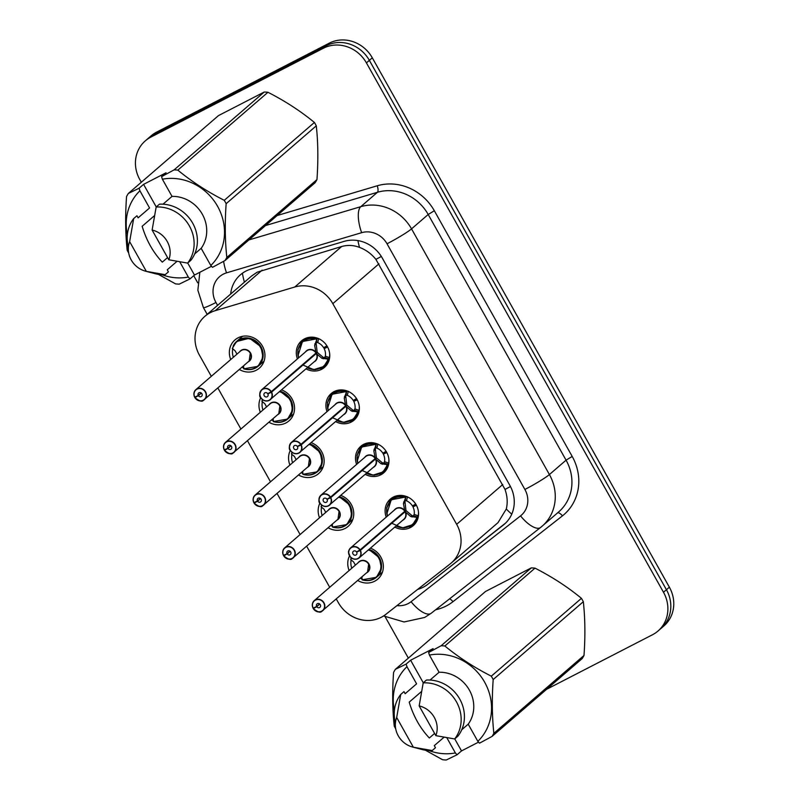 <?xml version="1.0" encoding="UTF-8"?>
<svg xmlns="http://www.w3.org/2000/svg" width="800" height="800" viewBox="0 0 800 800"><rect width="100%" height="100%" fill="white"/><g stroke="black" fill="none" stroke-linecap="round" stroke-linejoin="round"><path stroke-width="1.2" d="M386.22 517.13A17.53 16.11 49.2 0 1 390.37 499.07A17.53 16.11 49.2 0 1 393.28 497.1A17.53 16.11 49.2 0 1 415.2 503.31A17.53 16.11 49.2 0 1 413.29 525.6A17.53 16.11 49.2 0 1 410.38 527.57A17.53 16.11 49.2 0 1 394.82 527.08M356.62 464.38A17.53 16.11 49.2 0 1 360.77 446.32A17.53 16.11 49.2 0 1 363.68 444.36A17.53 16.11 49.2 0 1 385.6 450.56A17.53 16.11 49.2 0 1 383.69 472.86A17.53 16.11 49.2 0 1 380.78 474.82A17.53 16.11 49.2 0 1 365.22 474.33M327.02 411.63A17.53 16.11 49.2 0 1 331.17 393.57A17.53 16.11 49.2 0 1 334.08 391.61A17.53 16.11 49.2 0 1 356 397.82A17.53 16.11 49.2 0 1 354.09 420.11A17.53 16.11 49.2 0 1 351.18 422.08A17.53 16.11 49.2 0 1 335.62 421.58M297.42 358.89A17.53 16.11 49.2 0 1 301.57 340.83A17.53 16.11 49.2 0 1 304.48 338.86A17.53 16.11 49.2 0 1 326.4 345.07A17.53 16.11 49.2 0 1 324.49 367.37A17.53 16.11 49.2 0 1 321.58 369.33A17.53 16.11 49.2 0 1 306.02 368.84M370.42 548.15A18.65 17.14 49.2 0 1 382.85 562.23A18.65 17.14 49.2 0 1 377.75 579.14A18.65 17.14 49.2 0 1 374.65 581.23A18.65 17.14 49.2 0 1 357.71 580.48M340.82 495.41A18.65 17.14 49.2 0 1 353.25 509.48A18.65 17.14 49.2 0 1 348.15 526.39A18.65 17.14 49.2 0 1 345.05 528.48A18.65 17.14 49.2 0 1 328.11 527.74M311.22 442.66A18.65 17.14 49.2 0 1 323.65 456.74A18.65 17.14 49.2 0 1 318.55 473.64A18.65 17.14 49.2 0 1 315.45 475.73A18.65 17.14 49.2 0 1 298.51 474.99M281.62 389.91A18.65 17.14 49.2 0 1 294.05 403.99A18.65 17.14 49.2 0 1 288.95 420.9A18.65 17.14 49.2 0 1 285.85 422.99A18.65 17.14 49.2 0 1 268.91 422.24M230.72 359.55A18.65 17.14 49.2 0 1 234.96 339.92A18.65 17.14 49.2 0 1 238.06 337.83A18.65 17.14 49.2 0 1 261.38 344.43A18.65 17.14 49.2 0 1 259.35 368.15A18.65 17.14 49.2 0 1 256.25 370.24A18.65 17.14 49.2 0 1 239.31 369.5M336.28 598.99L338.31 602.6A32.87 30.21 -130.8 0 0 385.75 614.42L450.15 563.93A32.87 30.21 -130.8 0 0 451.17 563.09L498.04 522.61L506.3 508.99C507.81 502.68 507.38 496.16 505.01 489.43L375.89 259.35C371.35 253.77 365.88 249.78 359.49 247.39C353.59 245.12 347.63 244.83 341.63 246.53L257.17 272.19L251.49 276.07L204.9 316.31A32.87 30.21 -130.8 0 0 199.41 355.09L211.31 376.3M451.17 563.09A32.87 30.21 -130.8 0 0 456.66 524.32L332.83 303.67A32.87 30.21 -130.8 0 0 294.75 287.02L215.28 310.65A32.87 30.21 -130.8 0 0 210.36 312.63A32.87 30.21 -130.8 0 0 204.9 316.31M217.88 388.01L240.91 429.05M247.48 440.75L270.51 481.8M277.08 493.5L300.11 534.54M306.68 546.25L329.71 587.29M260.32 412.29A18.65 17.14 49.2 0 1 260.73 397.61M289.92 465.04A18.65 17.14 49.2 0 1 290.33 450.36M319.52 517.79A18.65 17.14 49.2 0 1 319.93 503.1M349.12 570.53A18.65 17.14 49.2 0 1 349.53 555.85M141.31 182.26L139.83 179.62A32.87 30.21 49.2 0 1 145.32 140.85A32.87 30.21 49.2 0 1 150.77 137.16L323.42 48.22A32.87 30.21 49.2 0 1 366.42 62.89L663.49 592.26L666.43 589.72A32.87 30.21 49.2 0 1 660.94 628.49A32.87 30.21 49.2 0 0 666.43 589.72L369.36 60.35L666.43 589.72L669.37 587.18A32.87 30.21 49.2 0 1 663.88 625.96L658 631.03A32.87 30.21 49.2 0 1 652.54 634.72L546.62 689.29M323.42 48.22L326.36 45.68A32.87 30.21 49.2 0 1 369.36 60.35A32.87 30.21 49.2 0 0 326.36 45.68L153.71 134.62L326.36 45.68L329.3 43.14A32.87 30.21 49.2 0 1 372.3 57.81L669.37 587.18M145.32 140.85L148.26 138.31A32.87 30.21 49.2 0 1 153.71 134.62A32.87 30.21 49.2 0 0 148.26 138.31L151.2 135.77A32.87 30.21 49.2 0 1 156.66 132.09L329.3 43.14M417.73 589.35A32.87 30.21 -130.8 0 0 427.7 584.36L503.37 525.03A32.87 30.21 -130.8 0 0 504.38 524.19A32.87 30.21 -130.8 0 0 509.87 485.42L382.26 258.02A32.87 30.21 -130.8 0 0 344.18 241.37L250.81 269.13A32.87 30.21 -130.8 0 0 245.88 271.11A32.87 30.21 -130.8 0 0 240.42 274.8A32.87 30.21 -130.8 0 0 230.67 294.05M408.35 658.12L385.18 616.83M197.74 282.83L193.73 275.68M663.49 592.26A32.87 30.21 49.2 0 1 658 631.03M505.64 523.04L427.7 584.36M203.37 400.33A6.57 6.04 49.2 0 1 194.93 397.65L195.04 397.59A6.36 5.84 -130.8 0 0 203.21 400.19A6.36 5.84 -130.8 0 0 205.33 391.98A6.36 5.84 -130.8 0 0 197.01 389.14A6.36 5.84 -130.8 0 0 194.77 397.11L198.27 395.51L201.21 392.97M254.08 368.67A16.44 15.11 -130.8 0 0 255.5 368.03A16.44 15.11 -130.8 0 0 258.22 366.19A16.44 15.11 -130.8 0 0 260.97 346.8A16.44 15.11 -130.8 0 0 239.47 339.47A16.44 15.11 -130.8 0 0 236.74 341.31A16.44 15.11 -130.8 0 0 233.19 346.02M233.36 357.26A16.44 15.11 49.2 0 1 232.72 348.95M250.26 353.23L249.17 360.98A6.57 6.04 -130.8 0 0 250.26 353.23A6.57 6.04 -130.8 0 0 241.66 350.3A6.57 6.04 -130.8 0 0 240.57 351.03L195.88 389.63A6.57 6.04 49.2 0 1 196.97 388.9A6.57 6.04 49.2 0 1 205.19 391.23A6.57 6.04 49.2 0 1 204.47 399.59A6.57 6.04 49.2 0 1 203.38 400.32M198.27 395.51A2.19 2.01 49.2 0 1 201.78 393.54A2.19 2.01 49.2 0 1 201.18 396.57A2.19 2.01 49.2 0 1 198.36 395.67L201.36 393.08M194.93 397.64L196.4 396.36M198.36 395.67L195.04 397.59M194.77 397.11L194.65 397.14A6.57 6.04 49.2 0 1 195.88 389.63C193.78 391.61 193.37 394.12 194.64 397.15M243.56 365.85L243.79 368.81L258.06 366.32L263 357.37L260.97 346.8L249.51 338.23L236.5 341.53L232.33 348.4L235.16 350.87L236.97 354.15M232.33 348.4L232.46 348.75A16.02 14.72 49.2 0 1 251.06 339.35A16.02 14.72 49.2 0 1 262.07 358.97A16.02 14.72 49.2 0 1 243.63 368.65L243.79 368.81M236.71 353.62A12.05 11.08 -130.8 0 0 236.81 354.28M244.11 368.54L243.43 367.89A16.44 15.11 49.2 0 1 241.95 367.21M320.36 368.57A16.44 15.11 -130.8 0 0 321.37 368.1A16.44 15.11 -130.8 0 0 324.1 366.25A16.44 15.11 -130.8 0 0 328.51 359.17L321.92 358.29L316.3 353.52L317.44 352.54L315.04 353.87M271.3 391.65L271.06 391.8A6.36 5.84 -130.8 0 0 262.89 389.21A6.36 5.84 -130.8 0 0 260.77 397.41A6.36 5.84 -130.8 0 0 269.08 400.25A6.36 5.84 -130.8 0 0 271.33 392.28L271.58 392.14A6.57 6.04 49.2 0 1 270.35 399.65A6.57 6.04 49.2 0 1 269.26 400.38A6.57 6.04 49.2 0 1 261.04 398.06A6.57 6.04 49.2 0 1 261.75 389.7A6.57 6.04 49.2 0 1 262.84 388.96A6.57 6.04 49.2 0 1 271.3 391.65L316.02 353.02L314.64 345.31L317.05 338.76L302.46 341.52L297.99 355.67M315.99 353.05A6.57 6.04 -130.8 0 0 307.53 350.36A6.57 6.04 -130.8 0 0 306.44 351.1L261.75 389.7C259.12 393.95 259.03 396.93 261.47 398.64C263.88 401.04 266.48 401.63 269.25 400.39L315.04 361.05A6.57 6.04 -130.8 0 0 316.27 353.54L316.3 353.52M314.86 343.81L316.39 342.48L317.05 338.76A16.44 15.11 -130.8 0 0 305.34 339.53A16.44 15.11 -130.8 0 0 302.61 341.38A16.44 15.11 -130.8 0 0 300.34 343.88M329.68 353.81A16.44 15.11 49.2 0 1 329.4 357.6L323.84 366.45L315.12 369.72L307.11 367.89M326.9 345.82L323.63 347.7A12.05 11.08 -130.8 0 0 317.72 342.58L316.39 342.48M271.58 392.14L316.27 353.55L314.45 354.38M271.33 392.28L267.83 393.89A2.19 2.01 49.2 0 1 264.31 395.86A2.19 2.01 49.2 0 1 264.92 392.82A2.19 2.01 49.2 0 1 267.73 393.72L271.06 391.8M327.61 347.03L324.15 348.62L327.07 346.09M316.02 353.02L317.16 352.04L316.07 342.77M317.44 352.54L323.1 357.27L324.47 357.74L325.35 356.16A12.05 11.08 -130.8 0 0 324.15 348.62M267.83 393.89L268.59 393.22M303.46 365.26L313.75 369.67L323.84 366.45M317.38 338.46L318.71 338.55M232.97 453.08A6.57 6.04 49.2 0 1 224.53 450.39L224.64 450.34A6.36 5.84 -130.8 0 0 232.81 452.94A6.36 5.84 -130.8 0 0 234.93 444.73A6.36 5.84 -130.8 0 0 226.61 441.89A6.36 5.84 -130.8 0 0 224.37 449.86L227.87 448.26L230.81 445.71M283.68 421.41A16.44 15.11 -130.8 0 0 285.1 420.78A16.44 15.11 -130.8 0 0 287.82 418.94A16.44 15.11 -130.8 0 0 290.57 399.55A16.44 15.11 -130.8 0 0 280.1 391.22M262.96 410.01A16.44 15.11 49.2 0 1 262.32 401.7M279.86 405.98L278.77 413.73A6.57 6.04 -130.8 0 0 279.86 405.98A6.57 6.04 -130.8 0 0 271.26 403.04A6.57 6.04 -130.8 0 0 270.17 403.78L225.48 442.38A6.57 6.04 49.2 0 1 226.57 441.64A6.57 6.04 49.2 0 1 234.79 443.97A6.57 6.04 49.2 0 1 234.07 452.33A6.57 6.04 49.2 0 1 232.98 453.07C231.8 454.81 228.98 453.92 224.52 450.4M227.87 448.26A2.19 2.01 49.2 0 1 231.38 446.28A2.19 2.01 49.2 0 1 230.78 449.32A2.19 2.01 49.2 0 1 227.96 448.42L230.96 445.83M224.53 450.38L226 449.11M227.96 448.42L224.64 450.34M224.37 449.86L224.25 449.88A6.57 6.04 49.2 0 1 225.48 442.38C223.38 444.36 222.97 446.87 224.24 449.9M273.16 418.59L273.39 421.56L287.66 419.06L292.6 410.12L290.57 399.55L280.1 391.23M262.66 399.73A16.02 14.72 49.2 0 0 262.06 401.5L264.76 403.62L266.57 406.89M279.5 391.75A16.02 14.72 49.2 0 1 291.8 411.14A16.02 14.72 49.2 0 1 273.23 421.4L273.39 421.56M266.31 406.37A12.05 11.08 -130.8 0 0 266.41 407.03M273.71 421.29L273.03 420.64A16.44 15.11 49.2 0 1 271.55 419.96M262.57 505.82A6.57 6.04 49.2 0 1 254.13 503.14L254.24 503.08A6.36 5.84 -130.8 0 0 262.41 505.68A6.36 5.84 -130.8 0 0 264.53 497.47A6.36 5.84 -130.8 0 0 256.21 494.64A6.36 5.84 -130.8 0 0 253.97 502.6L257.47 501L260.41 498.46M313.28 474.16A16.44 15.11 -130.8 0 0 314.7 473.53A16.44 15.11 -130.8 0 0 317.42 471.69A16.44 15.11 -130.8 0 0 320.17 452.3A16.44 15.11 -130.8 0 0 309.7 443.97L320.17 452.3L322.2 462.87L317.26 471.81L302.99 474.3M292.56 462.76A16.44 15.11 49.2 0 1 291.92 454.45M262.58 505.82L308.37 466.48A6.57 6.04 -130.8 0 0 309.46 458.72A6.57 6.04 -130.8 0 0 300.86 455.79A6.57 6.04 -130.8 0 0 299.77 456.53L255.08 495.13A6.57 6.04 49.2 0 1 256.17 494.39A6.57 6.04 49.2 0 1 264.39 496.72A6.57 6.04 49.2 0 1 263.67 505.08A6.57 6.04 49.2 0 1 262.58 505.82C261.4 507.56 258.58 506.67 254.12 503.14M257.47 501A2.19 2.01 49.2 0 1 260.98 499.03A2.19 2.01 49.2 0 1 260.38 502.06A2.19 2.01 49.2 0 1 257.56 501.17L260.56 498.57M309.46 458.72L308.37 466.47M254.13 503.13L255.6 501.86M257.56 501.17L254.24 503.08M253.97 502.6L253.85 502.63A6.57 6.04 49.2 0 1 255.08 495.13C252.98 497.11 252.57 499.61 253.84 502.65M292.26 452.48A16.02 14.72 49.2 0 0 291.66 454.24L294.36 456.36L296.17 459.64M302.76 471.34L302.83 474.15A16.02 14.72 49.2 0 0 321.4 463.89A16.02 14.72 49.2 0 0 309.1 444.49M295.91 459.11A12.05 11.08 -130.8 0 0 296.01 459.78M303.31 474.03L302.63 473.38A16.44 15.11 49.2 0 1 301.15 472.71M292.17 558.57A6.57 6.04 49.2 0 1 283.73 555.89L283.84 555.83A6.36 5.84 -130.8 0 0 292.01 558.43A6.36 5.84 -130.8 0 0 294.13 550.22A6.36 5.84 -130.8 0 0 285.81 547.38A6.36 5.84 -130.8 0 0 283.57 555.35L287.07 553.75L290.01 551.2M342.88 526.91A16.44 15.11 -130.8 0 0 344.3 526.27A16.44 15.11 -130.8 0 0 347.02 524.43A16.44 15.11 -130.8 0 0 349.77 505.04A16.44 15.11 -130.8 0 0 339.3 496.72L349.77 505.04L351.8 515.61L346.86 524.56L332.59 527.05M322.16 515.5A16.44 15.11 49.2 0 1 321.52 507.19M292.18 558.57L337.97 519.23A6.57 6.04 -130.8 0 0 339.06 511.47A6.57 6.04 -130.8 0 0 330.46 508.54A6.57 6.04 -130.8 0 0 329.37 509.27L284.68 547.87A6.57 6.04 49.2 0 1 285.77 547.14A6.57 6.04 49.2 0 1 293.99 549.46A6.57 6.04 49.2 0 1 293.27 557.83A6.57 6.04 49.2 0 1 292.18 558.56C291 560.31 288.18 559.41 283.72 555.89M287.07 553.75A2.19 2.01 49.2 0 1 290.58 551.78A2.19 2.01 49.2 0 1 289.98 554.81A2.19 2.01 49.2 0 1 287.16 553.91L290.16 551.32M339.06 511.47L337.97 519.22M283.73 555.88L285.2 554.6M287.16 553.91L283.84 555.83M283.57 555.35L283.45 555.38A6.57 6.04 49.2 0 1 284.68 547.87C282.58 549.85 282.17 552.36 283.44 555.39M321.86 505.23A16.02 14.72 49.2 0 0 321.26 506.99L323.96 509.11L325.77 512.39M332.36 524.09L332.43 526.89A16.02 14.72 49.2 0 0 351 516.63A16.02 14.72 49.2 0 0 338.7 497.24M325.51 511.86A12.05 11.08 -130.8 0 0 325.61 512.52M332.91 526.78L332.23 526.13A16.44 15.11 49.2 0 1 330.75 525.45M314.8 607.35L313.44 608.58A6.36 5.84 -130.8 0 0 321.61 611.17A6.36 5.84 -130.8 0 0 323.73 602.97A6.36 5.84 -130.8 0 0 315.41 600.13A6.36 5.84 -130.8 0 0 313.17 608.1L316.67 606.5L319.61 603.95M372.48 579.65A16.44 15.11 -130.8 0 0 373.9 579.02A16.44 15.11 -130.8 0 0 376.62 577.18A16.44 15.11 -130.8 0 0 379.37 557.79A16.44 15.11 -130.8 0 0 368.9 549.46L379.37 557.79L381.4 568.36L376.46 577.3L362.19 579.8M351.76 568.25A16.44 15.11 49.2 0 1 351.12 559.94M368.66 564.22L367.57 571.96A6.57 6.04 -130.8 0 0 368.66 564.22A6.57 6.04 -130.8 0 0 360.06 561.28A6.57 6.04 -130.8 0 0 358.97 562.02L314.28 600.62A6.57 6.04 49.2 0 1 315.37 599.88A6.57 6.04 49.2 0 1 323.59 602.21A6.57 6.04 49.2 0 1 322.87 610.57A6.57 6.04 49.2 0 1 321.78 611.31C320.6 613.05 317.78 612.16 313.32 608.64M316.67 606.5A2.19 2.01 49.2 0 1 320.18 604.52A2.19 2.01 49.2 0 1 319.58 607.56A2.19 2.01 49.2 0 1 316.76 606.66L319.76 604.07M316.76 606.66L313.44 608.58M313.17 608.1L313.05 608.12A6.57 6.04 49.2 0 1 314.28 600.62C312.18 602.6 311.77 605.11 313.04 608.14M351.46 557.97A16.02 14.72 49.2 0 0 350.86 559.74L353.56 561.86L355.37 565.13M361.96 576.83L362.03 579.64A16.02 14.72 49.2 0 0 380.6 569.38A16.02 14.72 49.2 0 0 368.3 549.99M355.11 564.61A12.05 11.08 -130.8 0 0 355.21 565.27M362.51 579.53L361.83 578.88A16.44 15.11 49.2 0 1 360.35 578.2M349.96 421.31A16.44 15.11 -130.8 0 0 350.97 420.84A16.44 15.11 -130.8 0 0 353.7 419A16.44 15.11 -130.8 0 0 358.11 411.92L351.52 411.04L345.9 406.27L347.04 405.28L344.64 406.61M300.9 444.39L300.66 444.55A6.36 5.84 -130.8 0 0 292.49 441.95A6.36 5.84 -130.8 0 0 290.37 450.16A6.36 5.84 -130.8 0 0 298.68 453A6.36 5.84 -130.8 0 0 300.93 445.03L301.18 444.89A6.57 6.04 49.2 0 1 299.95 452.39A6.57 6.04 49.2 0 1 298.86 453.13A6.57 6.04 49.2 0 1 290.64 450.8A6.57 6.04 49.2 0 1 291.35 442.44A6.57 6.04 49.2 0 1 292.44 441.71A6.57 6.04 49.2 0 1 300.9 444.39L345.62 405.77L344.24 398.06L346.65 391.5L332.06 394.27L327.59 408.42M345.59 405.79A6.57 6.04 -130.8 0 0 337.13 403.11A6.57 6.04 -130.8 0 0 336.04 403.84L291.35 442.44C288.72 446.69 288.63 449.67 291.07 451.38C293.48 453.79 296.08 454.37 298.85 453.13L344.64 413.79A6.57 6.04 -130.8 0 0 345.87 406.29L345.9 406.27M344.46 396.55L345.99 395.23L346.65 391.5A16.44 15.11 -130.8 0 0 334.94 392.28A16.44 15.11 -130.8 0 0 332.21 394.12A16.44 15.11 -130.8 0 0 329.94 396.63M359.28 406.56A16.44 15.11 49.2 0 1 359 410.34L353.44 419.2L344.72 422.46L336.71 420.64M356.5 398.57L353.23 400.45A12.05 11.08 -130.8 0 0 347.32 395.33L345.99 395.23M301.18 444.89L345.87 406.29L344.05 407.12M300.93 445.03L297.43 446.63A2.19 2.01 49.2 0 1 293.91 448.6A2.19 2.01 49.2 0 1 294.52 445.57A2.19 2.01 49.2 0 1 297.33 446.47L300.66 444.55M357.21 399.78L353.75 401.36L356.67 398.84M345.62 405.77L346.76 404.78L345.67 395.52M347.04 405.28L352.7 410.01L354.07 410.49L354.95 408.91A12.05 11.08 -130.8 0 0 353.75 401.36M297.43 446.63L298.19 445.97M333.06 418L343.35 422.41L353.44 419.2M346.98 391.21L348.31 391.29M379.56 474.06A16.44 15.11 -130.8 0 0 380.57 473.59A16.44 15.11 -130.8 0 0 383.3 471.75A16.44 15.11 -130.8 0 0 387.71 464.66L381.12 463.78L375.5 459.01L376.64 458.03L374.24 459.36M330.5 497.14L330.26 497.3A6.36 5.84 -130.8 0 0 322.09 494.7A6.36 5.84 -130.8 0 0 319.97 502.91A6.36 5.84 -130.8 0 0 328.28 505.74A6.36 5.84 -130.8 0 0 330.53 497.78L330.78 497.64A6.57 6.04 49.2 0 1 329.55 505.14A6.57 6.04 49.2 0 1 328.46 505.88A6.57 6.04 49.2 0 1 320.23 503.54A6.57 6.04 49.2 0 1 320.95 495.19A6.57 6.04 49.2 0 1 322.04 494.45A6.57 6.04 49.2 0 1 330.5 497.14L375.22 458.52L373.84 450.81L376.25 444.25L361.66 447.01L357.19 461.17M375.19 458.54A6.57 6.04 -130.8 0 0 366.73 455.85A6.57 6.04 -130.8 0 0 365.64 456.59L320.95 495.19C318.32 499.44 318.23 502.42 320.67 504.13C323.08 506.54 325.68 507.12 328.45 505.88L374.24 466.54A6.57 6.04 -130.8 0 0 375.47 459.04L375.5 459.01M374.06 449.3L375.59 447.97L376.25 444.25A16.44 15.11 -130.8 0 0 364.54 445.03A16.44 15.11 -130.8 0 0 361.81 446.87A16.44 15.11 -130.8 0 0 359.54 449.38M388.88 459.3A16.44 15.11 49.2 0 1 388.6 463.09L383.04 471.95L374.32 475.21L366.31 473.39M386.1 451.31L382.83 453.2A12.05 11.08 -130.8 0 0 376.92 448.07L375.59 447.97M330.78 497.64L375.47 459.04L373.65 459.87M330.53 497.78L327.03 499.38A2.19 2.01 49.2 0 1 323.51 501.35A2.19 2.01 49.2 0 1 324.12 498.32A2.19 2.01 49.2 0 1 326.93 499.21L330.26 497.3M386.81 452.53L383.35 454.11L386.27 451.59M375.22 458.52L376.36 457.53L375.27 448.27M376.64 458.03L382.3 462.76L383.67 463.23L384.55 461.66A12.05 11.08 -130.8 0 0 383.35 454.11M327.03 499.38L327.79 498.72M362.66 470.75L372.95 475.16L383.04 471.95M376.58 443.96L377.91 444.04M409.16 526.81A16.44 15.11 -130.8 0 0 410.17 526.34A16.44 15.11 -130.8 0 0 412.9 524.49A16.44 15.11 -130.8 0 0 417.31 517.41L410.72 516.53L405.1 511.76L406.24 510.78L403.84 512.11M404.79 511.29A6.57 6.04 -130.8 0 0 396.33 508.6A6.57 6.04 -130.8 0 0 395.24 509.34L350.55 547.94C348.84 550.18 348.18 551.74 348.57 552.6L350.27 556.88C352.68 559.28 355.28 559.87 358.05 558.63A6.57 6.04 49.2 0 1 349.83 556.29A6.57 6.04 49.2 0 1 350.55 547.94A6.57 6.04 49.2 0 1 351.64 547.2A6.57 6.04 49.2 0 1 360.1 549.89L404.82 511.26L403.44 503.55L405.85 497L391.26 499.76L386.79 513.91M360.1 549.89L359.86 550.04A6.36 5.84 -130.8 0 0 351.69 547.45A6.36 5.84 -130.8 0 0 349.57 555.65A6.36 5.84 -130.8 0 0 357.88 558.49A6.36 5.84 -130.8 0 0 360.13 550.52L360.38 550.38A6.57 6.04 49.2 0 1 359.15 557.89L403.84 519.29A6.57 6.04 -130.8 0 0 405.07 511.78L405.1 511.76M403.66 502.05L405.19 500.72L405.85 497A16.44 15.11 -130.8 0 0 394.14 497.77A16.44 15.11 -130.8 0 0 391.41 499.62A16.44 15.11 -130.8 0 0 389.14 502.12M418.48 512.05A16.44 15.11 49.2 0 1 418.2 515.84L412.64 524.69L403.92 527.96L395.91 526.13M415.7 504.06L412.43 505.94A12.05 11.08 -130.8 0 0 406.52 500.82L405.19 500.72M360.38 550.38L405.07 511.79L403.25 512.62M360.13 550.52L356.63 552.12A2.19 2.01 49.2 0 1 353.11 554.1A2.19 2.01 49.2 0 1 353.72 551.06A2.19 2.01 49.2 0 1 356.53 551.96L359.86 550.04M416.41 505.27L412.95 506.86L415.87 504.33M404.82 511.26L405.96 510.28L404.87 501.01M406.24 510.78L411.9 515.51L413.27 515.98L414.15 514.4A12.05 11.08 -130.8 0 0 412.95 506.86M356.63 552.12L357.39 551.46M392.26 523.5L402.55 527.9L412.64 524.69M406.18 496.7L407.51 496.79M139.1 188.23L143.57 184.36L166.05 172.78L161.57 176.65L174.12 169.87L264.26 92.02L218.48 115.6L128.35 193.45L139.1 188.23L139.91 190.8A51.5 47.34 49.2 0 0 127.35 234.75M187.72 263.03L194.47 275.05L189.99 278.91L179.24 284.14A59.17 54.39 49.2 0 1 175.54 283.87L158.33 274.33M189.99 278.91L188.33 277.07A51.5 47.34 49.2 0 1 161.84 274.68M128.69 253A59.17 54.39 49.2 0 1 127.2 250.32C125.4 233.84 125.18 215.92 126.54 196.55A59.17 54.39 49.2 0 1 128.35 193.45M176.9 261.44L167.26 269.78L168.42 271.86L165.16 274.68L146.33 271.37A21.92 20.14 49.2 0 1 145.63 271.2A21.92 20.14 49.2 0 1 128.43 251.3L127.39 241.77A35.06 32.23 49.2 0 1 133.68 218.58L136.95 215.76L138.11 217.84L149.55 207.97L139.91 190.8M165.16 274.68A35.06 32.23 49.2 0 1 154.9 273.62L145.63 271.2M128.43 251.3A21.92 20.14 49.2 0 1 129.64 241.64L133.68 218.58M129.64 241.64L146.33 271.37M154.49 215.63L142.16 226.28C146.39 240.4 153.1 252.35 162.29 262.14L167.57 257.58M188.33 277.07L179.83 261.94M264.26 92.02A59.17 54.39 49.2 0 1 267.96 92.28L177.82 170.13C191.66 181.52 207.14 191.58 224.26 200.32L314.4 122.46C300.57 111.08 285.09 101.02 267.96 92.28M314.4 122.46A59.17 54.39 49.2 0 1 316.29 125.83L226.15 203.69C224.79 222.9 225.02 240.82 226.82 257.45L316.96 179.6C318.32 160.39 318.1 142.46 316.29 125.83M316.96 179.6A59.17 54.39 49.2 0 1 315.15 182.7L225.01 260.56L212.47 267.33L210.81 265.49A51.5 47.34 49.2 0 0 217.62 206.37A51.5 47.34 49.2 0 0 162.39 179.22L172.03 196.39A32.87 30.21 49.2 0 1 202.33 214.25A32.87 30.21 49.2 0 1 201.17 248.32L210.81 265.49M226.82 257.45A59.17 54.39 49.2 0 1 225.01 260.56M224.26 200.32A59.17 54.39 49.2 0 1 226.15 203.69M174.12 169.87A59.17 54.39 49.2 0 1 177.82 170.13M161.57 176.65L162.39 179.22M194.69 253.92L201.17 248.32M172.03 196.39L162.99 204.19M156.16 207L159.43 204.18A35.06 32.23 49.2 0 1 192.7 223.2A35.06 32.23 49.2 0 1 190.9 260.28L187.64 263.1A35.06 32.23 49.2 0 0 189.43 226.02A35.06 32.23 49.2 0 0 156.16 207L152.12 230.06A21.92 20.14 49.2 0 1 168.81 259.79L187.64 263.1M168.81 259.79L152.12 230.06M194.47 275.05L211.51 266.27M143.57 184.36L156.24 206.93M406.14 664.09L410.61 660.22L433.09 648.64L428.62 652.51L441.16 645.73L531.3 567.88L485.53 591.46L395.39 669.31L406.14 664.09L406.95 666.66A51.5 47.34 49.2 0 0 394.39 710.61M454.76 738.89L461.51 750.91L457.03 754.78L446.28 760A59.17 54.39 49.2 0 1 442.58 759.74L425.37 750.19M457.03 754.78L455.37 752.93A51.5 47.34 49.2 0 1 428.88 750.55M395.73 728.86A59.17 54.39 49.2 0 1 394.25 726.18C392.44 709.7 392.22 691.78 393.58 672.42A59.17 54.39 49.2 0 1 395.39 669.31M443.94 737.31L434.3 745.64L435.47 747.72L432.2 750.54L413.37 747.23A21.92 20.14 49.2 0 1 412.67 747.06A21.92 20.14 49.2 0 1 395.47 727.16L394.43 717.63A35.06 32.23 49.2 0 1 400.72 694.45L403.99 691.62L405.16 693.71L416.59 683.83L406.95 666.66M432.2 750.54A35.06 32.23 49.2 0 1 421.94 749.48L412.67 747.06M395.47 727.16A21.92 20.14 49.2 0 1 396.68 717.5L400.72 694.45M396.68 717.5L413.37 747.23M421.53 691.49L409.2 702.14C413.43 716.26 420.14 728.21 429.33 738L434.61 733.44M455.37 752.93L446.88 737.8M531.3 567.88A59.17 54.39 49.2 0 1 535 568.14L444.86 646C458.7 657.38 474.18 667.44 491.3 676.18L581.44 598.33C567.61 586.94 552.13 576.88 535 568.14M581.44 598.33A59.17 54.39 49.2 0 1 583.33 601.7L493.19 679.55C491.84 698.76 492.06 716.68 493.86 733.31L584 655.46C585.36 636.25 585.14 618.33 583.33 601.7M584 655.46A59.17 54.39 49.2 0 1 582.19 658.57L492.05 736.42L479.51 743.19L477.85 741.35A51.5 47.34 49.2 0 0 484.66 682.23A51.5 47.34 49.2 0 0 429.43 655.08L439.07 672.25A32.87 30.21 49.2 0 1 469.38 690.11A32.87 30.21 49.2 0 1 468.21 724.18L477.85 741.35M493.86 733.31A59.17 54.39 49.2 0 1 492.05 736.42M491.3 676.18A59.17 54.39 49.2 0 1 493.19 679.55M441.16 645.73A59.17 54.39 49.2 0 1 444.86 646M428.62 652.51L429.43 655.08M461.73 729.78L468.21 724.18M439.07 672.25L430.04 680.05M423.2 682.87L426.47 680.04A35.06 32.23 49.2 0 1 459.74 699.06A35.06 32.23 49.2 0 1 457.94 736.14L454.68 738.96A35.06 32.23 49.2 0 0 456.47 701.88A35.06 32.23 49.2 0 0 423.2 682.87L419.16 705.92A21.92 20.14 49.2 0 1 435.85 735.65L454.68 738.96M435.85 735.65L419.16 705.92M461.51 750.91L478.55 742.13M410.61 660.22L423.28 682.79M262.16 270.16L215.28 310.65M419.98 588.64A32.87 12.94 -128.1 0 1 419.31 588.11M381.33 256.45A32.87 2.8 150.7 0 1 375.89 259.35M359.49 247.39A32.87 11.96 -106.6 0 1 357.94 240.6M510.46 486.52A32.87 2.8 150.7 0 1 505.01 489.43M244.41 282.19A32.87 11.96 -106.6 0 1 242.42 273.23M511.77 514.14A32.87 12.94 -128.1 0 1 506.3 508.99M341.63 246.53L294.75 287.02M378.91 263.86L332.83 303.67M502.74 484.52L456.66 524.32M156.66 132.09L150.77 137.16M372.3 57.81L366.42 62.89M396.98 605.62A21.92 20.14 -130.8 0 0 408.12 603.6A21.92 20.14 -130.8 0 0 411.08 601.7L520.55 515.87A21.92 20.14 -130.8 0 0 524.89 489.46L387.02 243.78A21.92 20.14 -130.8 0 0 361.64 232.68L226.54 272.85A21.92 20.14 -130.8 0 0 223.25 274.17A21.92 20.14 -130.8 0 0 215.96 302.48L217.57 305.36M199.84 272.28L197.86 290.2L203.38 307.56A21.92 1.87 -29.3 0 0 215.96 302.48M431.26 613.2A21.92 8.63 -128.1 0 1 431.14 613.3A21.92 8.63 -128.1 0 1 411.08 601.7M277.12 215.55L377.22 185.79A49.31 45.32 49.2 0 1 434.33 210.76L572.2 456.44A49.31 45.32 49.2 0 1 562.44 515.86L452.97 601.69A49.31 45.32 49.2 0 1 435.66 609.76M248.87 239.95L360.77 206.68L377.43 192.29L265.53 225.56M361.64 232.68A21.92 7.98 -106.6 0 1 360.77 206.68A43.83 40.29 49.2 0 1 411.54 228.87L428.2 214.48A43.83 40.29 -130.8 0 0 377.43 192.29A5.48 1.99 73.4 0 0 377.22 185.79M387.02 243.78A21.92 1.87 -29.3 0 0 411.54 228.87L549.41 474.55L566.07 460.16L428.2 214.48L434.33 210.76M524.89 489.46A21.92 1.87 -29.3 0 0 549.41 474.55A43.83 40.29 49.2 0 1 542.09 526.25A43.83 40.29 49.2 0 1 540.73 527.37A21.92 8.63 -128.1 0 1 540.61 527.47A21.92 8.63 -128.1 0 1 520.55 515.87M383.6 615.95L404.08 621.97L424.69 617.44L431.14 613.3L540.61 527.47L558.75 511.86A43.83 40.29 -130.8 0 0 566.07 460.16L572.2 456.44M562.44 515.86A5.48 2.16 51.9 0 0 557.62 512.84M452.97 601.69A5.48 2.16 51.9 0 0 449.6 598.83M226.54 272.85A21.92 7.98 -106.6 0 1 223.62 261.31M505.36 523.31L503.37 525.03M239.57 351.9A6.77 6.23 49.2 0 1 249.71 351.83A6.77 6.23 49.2 0 1 248.16 361.86M243.43 367.89L243.59 367.22M316.86 354.01A6.77 6.23 49.2 0 1 314.03 361.92M305.43 351.97A6.77 6.23 49.2 0 1 315.87 352.25M327.88 359.25A16.02 14.73 49.2 0 1 307.23 367.79M298.63 357.84A16.02 14.73 49.2 0 1 301.79 342.69A16.02 14.73 49.2 0 1 316.71 339.34M325.35 356.16L329.4 357.6M328.84 358.89L324.8 357.46M323.26 358.79L324.47 357.74M321.92 358.29L323.1 357.27M314.64 345.31L315.82 344.29M318.68 338.68L317.72 342.58M269.17 404.65A6.77 6.23 49.2 0 1 279.31 404.58A6.77 6.23 49.2 0 1 277.76 414.6M273.03 420.64L273.19 419.96M298.77 457.39A6.77 6.23 49.2 0 1 308.91 457.32A6.77 6.23 49.2 0 1 307.36 467.35M302.63 473.38L302.79 472.71M328.37 510.14A6.77 6.23 49.2 0 1 338.51 510.07A6.77 6.23 49.2 0 1 336.96 520.1M332.23 526.13L332.39 525.46M357.97 562.89A6.77 6.23 49.2 0 1 368.11 562.82A6.77 6.23 49.2 0 1 366.56 572.84M321.77 611.32A6.57 6.04 49.2 0 1 313.33 608.63M361.83 578.88L361.99 578.2M346.46 406.75A6.77 6.23 49.2 0 1 343.63 414.67M335.03 404.72A6.77 6.23 49.2 0 1 345.47 405M357.48 412A16.02 14.73 49.2 0 1 336.83 420.54M328.23 410.59A16.02 14.73 49.2 0 1 331.39 395.44A16.02 14.73 49.2 0 1 346.31 392.09M354.95 408.91L359 410.34M358.44 411.63L354.4 410.21M352.86 411.53L354.07 410.49M351.52 411.04L352.7 410.01M344.24 398.06L345.42 397.04M348.28 391.43L347.32 395.33M376.06 459.5A6.77 6.23 49.2 0 1 373.23 467.41M364.63 457.46A6.77 6.23 49.2 0 1 375.07 457.75M387.08 464.74A16.02 14.73 49.2 0 1 366.43 473.28M357.83 463.33A16.02 14.73 49.2 0 1 360.99 448.19A16.02 14.73 49.2 0 1 375.91 444.84M384.55 461.66L388.6 463.09M388.04 464.38L384 462.95M382.46 464.28L383.67 463.23M381.12 463.78L382.3 462.76M373.84 450.81L375.02 449.78M377.88 444.18L376.92 448.07M405.66 512.25A6.77 6.23 49.2 0 1 402.83 520.16M394.23 510.21A6.77 6.23 49.2 0 1 404.67 510.49M358.05 558.63L359.15 557.89A6.57 6.04 49.2 0 1 358.06 558.62M416.68 517.49A16.02 14.73 49.2 0 1 396.03 526.03M387.43 516.08A16.02 14.73 49.2 0 1 390.59 500.93A16.02 14.73 49.2 0 1 405.51 497.58M414.15 514.4L418.2 515.84M417.64 517.13L413.6 515.7M412.06 517.02L413.27 515.98M410.72 516.53L411.9 515.51M403.44 503.55L404.62 502.53M407.48 496.92L406.52 500.82M203.38 307.56L207.18 314.34M249.17 360.99L203.38 400.33C202.2 402.07 199.38 401.17 194.92 397.65M258.22 366.19L264.03 361.18M236.74 341.31L242.54 336.3M236.5 341.53L232.29 348.47M243.7 368.84C249.18 370.45 253.97 369.6 258.07 366.32M302.61 341.38L306.53 337.99M324.1 366.25L328.01 362.87M298.52 357.94L297.88 349.72L302.46 341.52M278.77 413.73L232.98 453.07M287.82 418.94L293.63 413.93M262.44 399.57L261.89 401.22M273.3 421.59C278.78 423.19 283.57 422.35 287.67 419.07M317.42 471.69L323.23 466.67M292.04 452.31L291.49 453.96M302.9 474.34C308.38 475.94 313.17 475.1 317.27 471.81M347.02 524.43L352.83 519.42M321.64 505.06L321.09 506.71M332.5 527.08C337.98 528.69 342.77 527.84 346.87 524.56M367.57 571.97L321.78 611.31M376.62 577.18L382.43 572.17M351.24 557.81L350.69 559.46M362.1 579.83C367.58 581.43 372.37 580.59 376.47 577.31M332.21 394.12L336.13 390.74M353.7 419L357.61 415.62M328.12 410.69L327.48 402.47L332.06 394.27M361.81 446.87L365.73 443.49M383.3 471.75L387.21 468.36M357.72 463.44L357.08 455.21L361.66 447.01M391.41 499.62L395.33 496.23M412.9 524.49L416.81 521.11M387.32 516.18L386.68 507.96L391.26 499.76"/></g></svg>
